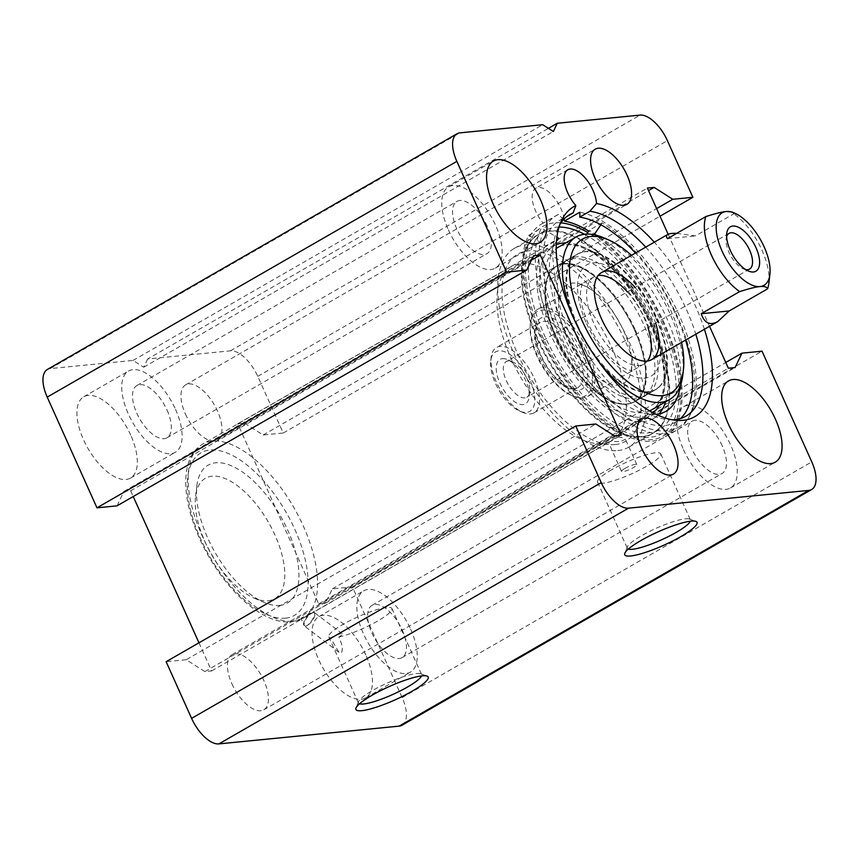 <?xml version="1.0" encoding="UTF-8"?>
<svg xmlns="http://www.w3.org/2000/svg" width="859" height="859" viewBox="0 0 859 859"><rect width="100%" height="100%" fill="white"/><g stroke="black" fill="none" stroke-linecap="round" stroke-linejoin="round"><path stroke-width="0.64" stroke-dasharray="4.29 3.22" d="M410.623 629.164A46.88 22.076 -119.9 0 1 410.419 672.125A46.88 22.076 -119.9 0 1 367.91 642.5A46.88 22.076 -119.9 0 1 363.658 590.852A46.88 22.076 -119.9 0 1 410.623 629.164M365.816 654.945A46.88 22.076 60.1 0 0 318.861 616.644A46.88 22.076 60.1 0 0 323.102 668.281A46.88 22.076 60.1 0 0 365.623 697.905A46.88 22.076 60.1 0 0 365.816 654.945M402.205 630.001A30.14 14.195 -119.9 0 1 402.076 657.607A30.14 14.195 -119.9 0 1 374.739 638.57A30.14 14.195 -119.9 0 1 372.011 605.37A30.14 14.195 -119.9 0 1 402.205 630.001M175.504 409.335A46.88 22.076 -119.9 0 1 175.311 452.296A46.88 22.076 -119.9 0 1 132.791 422.682A46.88 22.076 -119.9 0 1 128.549 371.034A46.88 22.076 -119.9 0 1 175.504 409.335M130.708 435.116A46.88 22.076 60.1 0 0 83.742 396.815A46.88 22.076 60.1 0 0 87.983 448.462A46.88 22.076 60.1 0 0 130.504 478.076A46.88 22.076 60.1 0 0 130.708 435.116M167.086 410.173A30.14 14.195 -119.9 0 1 166.957 437.789A30.14 14.195 -119.9 0 1 139.62 418.741A30.14 14.195 -119.9 0 1 136.892 385.541A30.14 14.195 -119.9 0 1 167.086 410.173M448.377 229.836A46.88 22.076 60.1 0 0 495.342 268.148A46.88 22.076 60.1 0 0 491.09 216.5A46.88 22.076 60.1 0 0 448.581 186.875A46.88 22.076 60.1 0 0 448.377 229.836M487.117 226.014A30.14 14.195 60.1 0 0 456.924 201.393A30.14 14.195 60.1 0 0 459.651 234.593A30.14 14.195 60.1 0 0 486.989 253.63A30.14 14.195 60.1 0 0 487.117 226.014M683.496 449.665A46.88 22.076 60.1 0 0 730.451 487.966A46.88 22.076 60.1 0 0 726.209 436.318A46.88 22.076 60.1 0 0 683.689 406.704A46.88 22.076 60.1 0 0 683.496 449.665M722.236 445.842A30.14 14.195 60.1 0 0 692.043 421.211A30.14 14.195 60.1 0 0 694.77 454.411A30.14 14.195 60.1 0 0 722.108 473.459A30.14 14.195 60.1 0 0 722.236 445.842M628.348 549.084A34.607 6.346 -24.2 0 1 627.295 548.246A34.607 6.346 -24.2 0 1 627.36 546.915A34.607 6.346 -24.2 0 1 641.448 535.78A34.607 6.346 -24.2 0 1 689.38 519.04A34.607 6.346 -24.2 0 1 690.421 519.878A34.607 6.346 -24.2 0 1 690.346 521.22M611.758 469.723A34.607 6.346 155.8 0 0 597.606 482.189A34.607 6.346 155.8 0 0 631.773 473.792A34.607 6.346 155.8 0 0 660.732 453.82A34.607 6.346 155.8 0 0 611.758 469.723M359.524 703.779A34.607 6.346 -24.2 0 1 358.461 702.941A34.607 6.346 -24.2 0 1 358.536 701.61A34.607 6.346 -24.2 0 1 372.623 690.464A34.607 6.346 -24.2 0 1 420.556 673.735A34.607 6.346 -24.2 0 1 421.597 674.562A34.607 6.346 -24.2 0 1 421.522 675.915M338.854 637.067A34.607 6.346 155.8 0 0 374.223 622.947A34.607 6.346 155.8 0 0 391.908 608.505A34.607 6.346 155.8 0 0 342.934 624.407A34.607 6.346 155.8 0 0 328.782 636.884A34.607 6.346 155.8 0 0 330.479 637.883C334.978 635.51 338.586 634.103 341.281 633.674L342.269 633.781C342.709 634.286 341.56 635.381 338.854 637.067L341.517 643.81L342.376 648.813L341.796 652.088L340.636 652.937L338.951 652.292L330.479 637.883M309.551 614.421L301.112 618.695L304.15 625.459C303.732 622.464 305.536 618.781 309.551 614.421L308.692 614.894A8.375 3.296 -52.7 0 0 304.204 625.857A8.375 3.296 -52.7 0 0 305.417 626.136L304.15 625.459M307.05 615.205A100.46 47.32 60.1 0 0 291.115 502.923A100.46 47.32 60.1 0 0 202.745 444.082A100.46 47.32 60.1 0 0 206.815 545.519A100.46 47.32 60.1 0 0 293.327 621.229A100.46 47.32 60.1 0 0 302.132 618.673C299.92 618.813 301.563 617.653 307.05 615.205C312.59 611.812 314.619 610.835 313.138 612.252L314.415 612.929C316.005 615.624 308.864 626.114 305.417 626.136A8.375 3.296 -52.7 0 0 312.751 619.994A8.375 3.296 -52.7 0 0 314.351 612.531A8.375 3.296 -52.7 0 0 313.138 612.252L308.692 614.894M314.415 612.929L313.814 611.608L313.138 612.252M624.965 468.423A8.375 1.535 -24.2 0 1 636.809 464.579A8.375 1.535 -24.2 0 1 630.807 468.939A8.375 1.535 -24.2 0 1 621.54 471.441A8.375 1.535 -24.2 0 1 624.965 468.423M616.429 436.941A100.46 47.32 60.1 0 0 599.432 324.509A100.46 47.32 60.1 0 0 511.513 266.408A100.46 47.32 60.1 0 0 501.312 277.919A100.46 47.32 60.1 0 0 520.608 377.08A100.46 47.32 60.1 0 0 596.64 443.577A100.46 47.32 60.1 0 0 602.095 443.555A100.46 47.32 60.1 0 0 610.191 441.343L616.429 436.941L621.454 437.338L625.438 439.271L620.177 441.698L610.191 441.343L608.494 442.406L621.54 471.441M402.023 725.232A30.14 14.195 60.1 0 0 402.152 697.615L352.394 586.901L332.304 588.877L325.443 603.276L318.71 603.941L237.75 423.788L244.482 423.122L263.155 434.998L283.234 433.022L257.764 376.349A30.14 14.195 60.1 0 0 230.459 350.826L147.641 358.987L548.429 128.356M564.17 218.916A25.115 11.833 60.1 0 0 552.144 195.197A25.115 11.833 60.1 0 0 535.812 188.185A25.115 11.833 60.1 0 0 543.178 223.168L558.533 214.331A25.115 11.833 60.1 0 0 562.881 218.787L566.897 216.479M543.178 223.168A122.225 57.564 60.1 0 0 541.363 224.124A122.225 57.564 60.1 0 0 552.423 358.772A122.225 57.564 60.1 0 0 663.277 435.996A122.225 57.564 60.1 0 0 670.321 340.057A122.225 57.564 60.1 0 0 588.748 231.092L589.338 230.212A123.9 58.358 60.1 0 1 671.459 340.733A123.9 58.358 60.1 0 1 664.114 437.446L676.913 430.08A123.9 58.358 -119.9 0 1 573.952 366.943A123.9 58.358 -119.9 0 1 541.481 228.032L556.9 237.191M560.906 222.878A119.519 56.297 60.1 0 0 530.561 240.166A119.519 56.297 60.1 0 0 553.518 358.139A119.519 56.297 60.1 0 0 643.982 437.263A119.519 56.297 60.1 0 0 650.478 437.231A119.519 56.297 60.1 0 0 672.253 350.075A119.519 56.297 60.1 0 0 587.792 232.521M562.881 218.787A116.362 54.804 60.1 0 0 559.639 220.366A116.362 54.804 60.1 0 0 570.172 348.55A116.362 54.804 60.1 0 0 675.711 422.07A116.362 54.804 60.1 0 0 680.5 418.537M685.579 340.1A116.362 54.804 60.1 0 0 635.477 253.029M558.533 214.331A122.225 57.564 60.1 0 0 556.718 215.287A122.225 57.564 60.1 0 0 567.778 349.924A122.225 57.564 60.1 0 0 678.631 427.148A122.225 57.564 60.1 0 0 678.266 313.213A122.225 57.564 60.1 0 0 579.804 212.227M668.141 234.26L709.523 326.323M704.401 329.265A121.194 57.081 60.1 0 0 654.3 242.195M645.721 247.134A116.362 54.804 -119.9 0 1 695.822 334.205M672.404 419.804A116.362 54.804 -119.9 0 1 668.485 419.697A116.362 54.804 -119.9 0 1 580.416 342.655A116.362 54.804 -119.9 0 1 558.06 227.807A116.362 54.804 -119.9 0 1 559.939 224.36M642.135 436.576A114.687 54.02 -119.9 0 1 635.896 436.608A114.687 54.02 -119.9 0 1 549.094 360.683A114.687 54.02 -119.9 0 1 527.072 247.478A114.687 54.02 -119.9 0 1 538.711 234.335A114.687 54.02 -119.9 0 1 642.736 306.803A114.687 54.02 -119.9 0 1 653.119 433.151A114.687 54.02 -119.9 0 1 642.135 436.576M617.814 450.567A114.687 54.02 60.1 0 0 628.799 447.142A114.687 54.02 60.1 0 0 618.416 320.794A114.687 54.02 60.1 0 0 514.391 248.326A114.687 54.02 60.1 0 0 519.051 364.141A114.687 54.02 60.1 0 0 617.814 450.567M268.04 600.817A69.482 32.728 60.1 0 0 261.866 511.857A69.482 32.728 60.1 0 0 195.594 496.319A69.482 32.728 60.1 0 0 254.2 598.154A69.482 32.728 60.1 0 0 268.04 600.817M279.766 605.412A79.533 37.463 60.1 0 0 272.7 503.578A79.533 37.463 60.1 0 0 196.851 485.797A79.533 37.463 60.1 0 0 263.928 602.352A79.533 37.463 60.1 0 0 279.766 605.412M615.108 444.565A107.987 50.864 60.1 0 0 612.821 317.54A107.987 50.864 60.1 0 0 506.767 266.515A107.987 50.864 60.1 0 0 527.501 373.107A107.987 50.864 60.1 0 0 609.235 444.597A107.987 50.864 60.1 0 0 615.108 444.565M185.437 414.049A31.815 14.979 60.1 0 0 217.306 440.044A31.815 14.979 60.1 0 0 214.428 404.997A31.815 14.979 60.1 0 0 185.576 384.896A31.815 14.979 60.1 0 0 185.437 414.049M231.919 683.818A31.815 14.979 60.1 0 0 263.788 709.813A31.815 14.979 60.1 0 0 260.911 674.777A31.815 14.979 60.1 0 0 232.059 654.676A31.815 14.979 60.1 0 0 231.919 683.818M198.966 642.8L211.615 670.933L204.871 671.598L186.21 659.712L595.845 424.002M186.21 659.712L166.131 661.698M204.871 671.598L614.518 435.878M211.615 670.933L621.25 435.212M117.049 505.844L123.911 491.445L130.654 490.779L531.442 260.159M130.654 490.779L133.231 496.523M123.911 491.445L533.557 255.724M147.641 358.987L143.721 367.212L133.048 360.426L50.23 368.586A30.14 14.195 60.1 0 0 47.342 369.488M133.048 360.426L542.695 124.705M143.721 367.212L553.357 131.491M283.234 433.022L660.034 216.2M263.155 434.998L656.609 208.597M244.482 423.122L648.534 190.623M237.75 423.788L647.385 188.067M318.71 603.941L728.346 368.221M325.443 603.276L735.089 367.555M332.304 588.877L725.769 362.477M352.394 586.901L762.03 351.181M676.699 233.358L695.425 235.903L733.833 213.805L731.922 211.948M667.497 238.652L695.425 235.903M768.859 283.223A50.23 23.655 60.1 0 0 761.997 250.227A50.23 23.655 60.1 0 0 733.833 213.805M587.9 350.397A50.23 23.655 -119.9 0 1 587.685 396.428A50.23 23.655 -119.9 0 1 572.867 395.999A50.23 23.655 -119.9 0 1 530.508 322.383A50.23 23.655 -119.9 0 1 537.584 309.358A50.23 23.655 -119.9 0 1 587.9 350.397M745.709 269.608A20.584 9.696 -119.9 0 1 743.486 268.91A20.584 9.696 -119.9 0 1 726.123 238.738A20.584 9.696 -119.9 0 1 726.639 236.461M508.249 360.952A20.584 9.696 60.1 0 0 506.284 361.564A20.584 9.696 60.1 0 0 508.141 384.241A20.584 9.696 60.1 0 0 526.814 397.255A20.584 9.696 60.1 0 0 529.713 391.919A20.584 9.696 60.1 0 0 512.351 361.746A20.584 9.696 60.1 0 0 508.249 360.952M502.386 358.654A25.609 12.058 -119.9 0 1 507.486 359.642A25.609 12.058 -119.9 0 1 529.09 397.18A25.609 12.058 -119.9 0 1 504.662 391.446A25.609 12.058 -119.9 0 1 502.386 358.654M529.971 379.914A34.328 16.171 60.1 0 0 506.67 352.598A34.328 16.171 60.1 0 0 490.757 360.769A34.328 16.171 60.1 0 0 519.695 411.074A34.328 16.171 60.1 0 0 529.971 379.914M534.223 378.282A37.667 17.738 -119.9 0 1 534.062 412.803A37.667 17.738 -119.9 0 1 522.938 412.481A37.667 17.738 -119.9 0 1 491.165 357.269A37.667 17.738 -119.9 0 1 496.481 347.498A37.667 17.738 -119.9 0 1 534.223 378.282M585.774 351.224A48.555 22.871 60.1 0 0 552.809 312.579A48.555 22.871 60.1 0 0 530.293 324.133A48.555 22.871 60.1 0 0 571.246 395.301A48.555 22.871 60.1 0 0 585.774 351.224M577.72 325.464A78.169 36.819 60.1 0 0 656.018 389.331A78.169 36.819 60.1 0 0 660.056 386.153A78.169 36.819 60.1 0 0 656.362 317.712A78.169 36.819 60.1 0 0 582.821 251.955A78.169 36.819 60.1 0 0 578.053 253.834A78.169 36.819 60.1 0 0 577.72 325.464M568.411 330.812A78.169 36.819 -119.9 0 1 568.744 259.193A78.169 36.819 -119.9 0 1 570.569 258.28A78.169 36.819 -119.9 0 1 639.644 308.574A78.169 36.819 -119.9 0 1 648.427 393.572A78.169 36.819 -119.9 0 1 646.72 394.689A78.169 36.819 -119.9 0 1 568.411 330.812M565.265 332.626A78.169 36.819 60.1 0 0 641.737 397.416A78.169 36.819 60.1 0 0 643.574 396.504A78.169 36.819 60.1 0 0 636.498 310.389A78.169 36.819 60.1 0 0 565.598 261.007A78.169 36.819 60.1 0 0 563.891 262.124A78.169 36.819 60.1 0 0 565.265 332.626M634.597 330.232A78.169 36.819 -119.9 0 1 634.264 401.862A78.169 36.819 -119.9 0 1 555.956 337.984A78.169 36.819 -119.9 0 1 556.288 266.354A78.169 36.819 -119.9 0 1 634.597 330.232A78.169 36.819 -119.9 0 1 629.486 403.741A78.169 36.819 -119.9 0 1 563.364 352.469A78.169 36.819 -119.9 0 1 552.262 269.533A78.169 36.819 -119.9 0 1 634.597 330.232M631.451 255.338A88.735 41.801 -119.9 0 1 671.276 311.667A88.735 41.801 -119.9 0 1 681.552 342.408M635.08 287.454A50.23 23.655 -119.9 0 1 651.906 313.567A50.23 23.655 -119.9 0 1 655.61 323.145M566.672 336.932A56.866 26.779 -119.9 0 1 561.636 290.374A56.866 26.779 -119.9 0 1 592.388 290.342A56.866 26.779 -119.9 0 1 631.666 358.59A56.866 26.779 -119.9 0 1 609.471 383.919A56.866 26.779 -119.9 0 1 566.672 336.932M586.729 234.088L586.031 235.119A114.687 54.02 -119.9 0 1 660.002 324.369A114.687 54.02 -119.9 0 1 659.519 429.468A114.687 54.02 -119.9 0 1 562.505 368.447A114.687 54.02 -119.9 0 1 535.801 239.64L528.682 235.398A123.9 58.358 60.1 0 0 561.152 374.309A123.9 58.358 60.1 0 0 664.114 437.446M600.87 224.736L602.138 222.846A123.9 58.358 -119.9 0 1 684.258 333.367A123.9 58.358 -119.9 0 1 676.913 430.08M528.682 235.398L541.481 228.032M602.138 222.846L589.338 230.212M559.037 227.066A114.687 54.02 -119.9 0 0 545.111 230.652A114.687 54.02 -119.9 0 0 535.801 239.64L546.077 245.738L558.876 238.373M546.077 245.738A102.135 48.104 60.1 0 0 564.277 360.168A102.135 48.104 60.1 0 0 653.259 418.58A102.135 48.104 60.1 0 0 659.046 413.845M665.607 401.808A102.135 48.104 60.1 0 0 647.729 312.805A102.135 48.104 60.1 0 0 581.21 242.27L594.127 234.743M556.471 241.304A102.135 48.104 60.1 0 0 573.425 346.682A102.135 48.104 60.1 0 0 656.008 414.296M680.296 385.916A102.135 48.104 60.1 0 0 594.02 234.904M581.21 242.27L586.031 235.119A114.687 54.02 -119.9 0 0 584.453 234.26M586.643 323.671A64.253 30.258 60.1 0 0 657.543 368.779A64.253 30.258 60.1 0 0 612.692 268.996A64.253 30.258 60.1 0 0 586.643 323.671M627.392 291.877A50.23 23.655 -119.9 0 1 644.229 317.991A50.23 23.655 -119.9 0 1 647.933 327.558M647.407 361.038A50.23 23.655 -119.9 0 1 644.014 364.012A50.23 23.655 -119.9 0 1 598.455 332.283A50.23 23.655 -119.9 0 1 593.902 276.942A50.23 23.655 -119.9 0 1 598.186 275.503M603.694 237.803A93.76 44.163 -119.9 0 1 669.966 313.621A93.76 44.163 -119.9 0 1 682.776 375.222M598.347 361.134A93.76 44.163 -119.9 0 1 573.458 317.873M652.969 328.428A114.687 54.02 -119.9 0 1 652.475 433.516A114.687 54.02 -119.9 0 1 548.45 361.048A114.687 54.02 -119.9 0 1 538.078 234.7A114.687 54.02 -119.9 0 1 652.969 328.428M285.51 618.169A93.76 44.163 60.1 0 0 269.672 488.041A93.76 44.163 60.1 0 0 187.992 496.094A93.76 44.163 60.1 0 0 285.51 618.169M230.459 350.826L640.095 115.106M50.23 368.586L459.866 132.866M257.764 376.349L667.4 140.629M402.152 697.615L811.787 461.895M577.742 353.232A37.667 17.738 60.1 0 0 540 322.447A37.667 17.738 60.1 0 0 543.414 363.948A37.667 17.738 60.1 0 0 577.581 387.753A37.667 17.738 60.1 0 0 577.742 353.232M581.983 351.599A41.017 19.317 -119.9 0 1 565.351 386.496A41.017 19.317 -119.9 0 1 536.725 322.791A41.017 19.317 -119.9 0 1 581.983 351.599M565.877 242.85A97.11 45.742 -119.9 0 1 651.165 325.239A97.11 45.742 -119.9 0 1 659.401 405.384M652.98 412.749A97.11 45.742 -119.9 0 1 562.677 352.866A97.11 45.742 -119.9 0 1 556.278 244.708M635.284 329.856A78.276 36.873 -119.9 0 1 634.951 401.582A78.276 36.873 -119.9 0 1 563.966 352.126A78.276 36.873 -119.9 0 1 556.879 265.893A78.276 36.873 -119.9 0 1 635.284 329.856M655.771 318.077A78.276 36.873 -119.9 0 1 655.438 389.793A78.276 36.873 -119.9 0 1 584.442 340.347A78.276 36.873 -119.9 0 1 577.355 254.114A78.276 36.873 -119.9 0 1 655.771 318.077M652.035 323.94A93.76 44.163 -119.9 0 1 651.637 409.85C656.738 407.059 660.388 401.529 662.579 393.261C666.573 375.48 662.6 352.77 650.671 325.142C634.028 286.97 601.536 252.385 578.053 246.222C569.764 243.935 563.117 244.3 558.114 247.317A93.76 44.163 -119.9 0 1 652.035 323.94M649.608 410.881A93.76 44.163 -119.9 0 1 566.596 350.612A93.76 44.163 -119.9 0 1 556.202 248.562M365.623 697.905L410.419 672.125M318.861 616.644L363.658 590.852M130.504 478.076L175.311 452.296M83.742 396.815L128.549 371.034M495.342 268.148L540.139 242.356M448.581 186.875L493.377 161.095M166.957 437.789L486.989 253.63M136.892 385.541L456.924 201.393M730.451 487.966L775.258 462.185M683.689 406.704L728.496 380.924M402.076 657.607L722.108 473.459M372.011 605.37L692.043 421.211M627.36 546.915L624.815 553.293M689.38 519.04L695.833 521.37M597.606 482.189L627.295 548.246M660.732 453.82L690.421 519.878M358.536 701.61L355.991 707.977M420.556 673.735L427.009 676.054M328.782 636.884L358.461 702.941M391.908 608.505L421.597 674.562M302.014 618.738L291.287 621.884C281.097 622.721 270.209 619.446 258.623 612.08C246.243 604.156 234.443 592.893 223.233 578.29C207.438 557.33 196.324 535.06 189.882 511.481C185.329 494.14 184.513 479.139 187.455 466.469C189.946 456.161 195.047 448.699 202.745 444.082L511.513 266.408M342.269 633.781L314.351 612.531M338.951 652.292L304.204 625.857M636.809 464.579L625.438 439.271M310.829 613.68L608.494 442.406M567.82 169.771L535.812 188.185M675.711 422.07L685.954 416.185M559.639 220.366L569.882 214.471M668.485 419.697L676.57 420.352M558.06 227.807L561.561 220.484M635.896 436.608L643.982 437.263M527.072 247.478L530.561 240.166M628.799 447.142L653.119 433.151M514.391 248.326L538.711 234.335M254.2 598.154L263.928 602.352M195.594 496.319L196.851 485.797M596.64 443.577L609.235 444.597M501.312 277.919L506.767 266.515M663.277 435.996L678.631 427.148M541.363 224.124L556.718 215.287M217.306 440.044L626.941 204.324M185.576 384.896L595.212 149.187M263.788 709.813L673.424 474.104M232.059 654.676L641.694 418.956M593.902 276.942L537.584 309.358M644.014 364.012L587.685 396.428M743.486 268.91L748.35 271.004M726.123 238.738L726.746 233.476M729.023 233.401L506.284 361.564M749.553 269.082L526.814 397.255M512.351 361.746L507.486 359.642M529.713 391.919L529.09 397.18M519.695 411.074L522.938 412.481M490.757 360.769L491.165 357.269M534.062 412.803L577.581 387.753C576.164 388.805 573.705 388.859 570.183 387.881L563.461 384.402C556.718 379.657 550.555 372.559 544.971 363.11C539.613 353.586 536.564 344.717 535.823 336.503L536.177 328.739C537.111 325.239 538.389 323.145 540 322.447L496.481 347.498M571.246 395.301L572.867 395.999M530.293 324.133L530.508 322.383M646.72 394.689L656.018 389.331M568.744 259.193L578.053 253.834M634.264 401.862L643.574 396.504M556.288 266.354L565.598 261.007M653.259 418.58L666.058 411.214M582.821 251.955L577.355 254.114L556.879 265.893L552.262 269.533M660.056 386.153L655.438 389.793L634.951 401.582L629.486 403.741M545.111 230.652L538.078 234.7M659.519 429.468L652.475 433.516M631.666 358.59C631.794 367.33 631.333 371.85 630.27 372.13L632.321 370.948L626.812 369.434C622.056 367.362 616.579 363.217 610.373 356.979C601.568 347.777 594.245 336.803 588.415 324.047C583.207 312.085 580.544 301.788 580.416 293.155L582.037 283.567L579.986 284.748C580.77 283.975 584.904 285.832 592.388 290.342M641.737 397.416L648.427 393.572M563.891 262.124L570.569 258.28"/><path stroke-width="1.29" d="M493.184 204.055A46.88 22.076 -119.9 0 1 493.377 161.095A46.88 22.076 -119.9 0 1 535.898 190.719A46.88 22.076 -119.9 0 1 540.139 242.356A46.88 22.076 -119.9 0 1 493.184 204.055M728.292 423.884A46.88 22.076 -119.9 0 1 728.496 380.924A46.88 22.076 -119.9 0 1 771.017 410.538A46.88 22.076 -119.9 0 1 775.258 462.185A46.88 22.076 -119.9 0 1 728.292 423.884M690.346 521.22A34.607 6.346 -24.2 0 1 661.462 539.849A34.607 6.346 -24.2 0 1 628.348 549.084M640.943 540.526A39.632 7.269 155.8 0 0 624.815 553.293A39.632 7.269 155.8 0 0 663.857 545.197A39.632 7.269 155.8 0 0 695.833 521.37A39.632 7.269 155.8 0 0 640.943 540.526M709.523 326.323L728.346 368.221L735.089 367.555L741.951 353.156L762.03 351.181L811.787 461.895A30.14 14.195 -119.9 0 1 811.658 489.512A30.14 14.195 -119.9 0 1 808.77 490.414L628.541 508.174A30.14 14.195 -119.9 0 1 601.236 482.651L575.766 425.978L595.845 424.002L614.518 435.878L621.25 435.212L540.29 255.059L533.557 255.724L526.696 270.123L506.606 272.099L456.848 161.385A30.14 14.195 -119.9 0 1 456.977 133.768A30.14 14.195 -119.9 0 1 459.866 132.866L542.695 124.705L553.357 131.491L557.276 123.266L640.095 115.106A30.14 14.195 -119.9 0 1 667.4 140.629L692.869 197.302L672.79 199.288L654.129 187.402L647.385 188.067L668.141 234.26M575.766 425.978L166.131 661.698L191.6 718.371A30.14 14.195 60.1 0 0 218.905 743.894L399.134 726.134A30.14 14.195 60.1 0 0 402.023 725.232L811.658 489.512M372.119 695.221A39.632 7.269 155.8 0 0 355.991 707.977A39.632 7.269 155.8 0 0 395.033 699.881A39.632 7.269 155.8 0 0 427.009 676.054A39.632 7.269 155.8 0 0 372.119 695.221M421.522 675.915A34.607 6.346 -24.2 0 1 392.638 694.544A34.607 6.346 -24.2 0 1 359.524 703.779M548.429 128.356L557.276 123.266M566.897 216.479L573.125 212.892L575.874 205.559A25.115 11.833 -119.9 0 1 567.82 169.771A25.115 11.833 -119.9 0 1 585.323 178.114A25.115 11.833 -119.9 0 1 596.5 203.519L589.897 211.239L579.653 217.134A25.115 11.833 60.1 0 0 579.804 212.227L564.438 221.074A25.115 11.833 60.1 0 0 564.17 218.916M586.729 234.088L588.748 231.092A122.225 57.564 60.1 0 0 564.438 221.074M587.792 232.521A119.519 56.297 60.1 0 0 560.906 222.878M680.5 418.537A116.362 54.804 60.1 0 0 685.579 340.1M635.477 253.029A116.362 54.804 60.1 0 0 579.653 217.134M575.874 205.559A121.194 57.081 60.1 0 0 561.561 220.484A121.194 57.081 60.1 0 0 584.839 340.11A121.194 57.081 60.1 0 0 676.57 420.352A121.194 57.081 60.1 0 0 704.401 329.265M654.3 242.195A121.194 57.081 60.1 0 0 596.5 203.519M595.072 178.328A31.815 14.979 -119.9 0 1 595.212 149.187A31.815 14.979 -119.9 0 1 624.064 169.287A31.815 14.979 -119.9 0 1 626.941 204.324A31.815 14.979 -119.9 0 1 595.072 178.328M641.555 448.108A31.815 14.979 -119.9 0 1 641.694 418.956A31.815 14.979 -119.9 0 1 670.546 439.056A31.815 14.979 -119.9 0 1 673.424 474.104A31.815 14.979 -119.9 0 1 641.555 448.108M589.897 211.239A116.362 54.804 -119.9 0 1 645.721 247.134M695.822 334.205A116.362 54.804 -119.9 0 1 685.954 416.185A116.362 54.804 -119.9 0 1 672.404 419.804M559.939 224.36A116.362 54.804 -119.9 0 1 569.882 214.471A116.362 54.804 -119.9 0 1 573.125 212.892M531.442 260.159L540.29 255.059M133.231 496.523L198.966 642.8M456.977 133.768L47.342 369.488A30.14 14.195 60.1 0 0 47.213 397.105L96.97 507.819L117.049 505.844L526.696 270.123M96.97 507.819L506.606 272.099M660.034 216.2L692.869 197.302M656.609 208.597L672.79 199.288M648.534 190.623L654.129 187.402M725.769 362.477L741.951 353.156M734.606 213.107A41.855 19.714 -119.9 0 1 769.9 274.45A41.855 19.714 -119.9 0 1 760 286.562C764.274 286.111 766.797 286.885 767.559 288.871L729.162 310.969L717.813 321.545C709.953 325.797 704.423 323.188 701.223 313.718L739.631 291.62C749.048 288.624 755.834 286.938 760 286.562A41.855 19.714 -119.9 0 1 722.075 251.107A41.855 19.714 -119.9 0 1 726.263 211.497A41.855 19.714 -119.9 0 1 734.606 213.107L731.922 211.948L726.263 211.497C722.097 211.883 715.311 213.569 705.894 216.554L667.497 238.652C666.069 236.794 666.144 235.398 667.711 234.475C669.322 233.573 672.318 233.197 676.699 233.358M729.162 310.969L701.223 313.718M767.559 288.871A50.23 23.655 60.1 0 0 768.859 283.223L769.9 274.45M705.894 216.554A50.23 23.655 60.1 0 0 739.631 291.62M753.45 271.992A25.609 12.058 60.1 0 0 751.174 239.199A25.609 12.058 60.1 0 0 726.746 233.476A25.609 12.058 60.1 0 0 748.35 271.004A25.609 12.058 60.1 0 0 753.45 271.992M726.639 236.461A20.584 9.696 -119.9 0 1 729.023 233.401A20.584 9.696 -119.9 0 1 730.998 232.778A20.584 9.696 -119.9 0 1 748.726 248.294A20.584 9.696 -119.9 0 1 749.553 269.082A20.584 9.696 -119.9 0 1 747.588 269.694A20.584 9.696 -119.9 0 1 745.709 269.608M681.552 342.408A88.735 41.801 -119.9 0 1 683.399 369.961A88.735 41.801 -119.9 0 1 628.09 382.062A88.735 41.801 -119.9 0 1 570.301 281.634A88.735 41.801 -119.9 0 1 608.559 239.897A88.735 41.801 -119.9 0 1 631.451 255.338M655.61 323.145A50.23 23.655 -119.9 0 1 651.691 359.599A50.23 23.655 -119.9 0 1 606.132 327.859A50.23 23.655 -119.9 0 1 601.59 272.528A50.23 23.655 -119.9 0 1 635.08 287.454M556.9 237.191L558.876 238.373A102.135 48.104 60.1 0 0 556.471 241.304M659.046 413.845A102.135 48.104 60.1 0 0 665.607 401.808M656.008 414.296A102.135 48.104 60.1 0 0 666.058 411.214A102.135 48.104 60.1 0 0 680.296 385.916M594.127 234.743L600.87 224.736M559.037 227.066A114.687 54.02 -119.9 0 1 584.453 234.26M647.933 327.558A50.23 23.655 -119.9 0 1 647.407 361.038M598.186 275.503A50.23 23.655 -119.9 0 1 627.392 291.877M683.399 369.961L682.776 375.222A93.76 44.163 -119.9 0 1 669.558 399.542A93.76 44.163 -119.9 0 1 598.347 361.134M573.458 317.873A93.76 44.163 -119.9 0 1 576.035 237.009A93.76 44.163 -119.9 0 1 603.694 237.803L608.559 239.897M218.905 743.894L628.541 508.174M399.134 726.134L808.77 490.414M191.6 718.371L601.236 482.651M47.213 397.105L456.848 161.385M659.401 405.384A97.11 45.742 -119.9 0 1 652.98 412.749M556.278 244.708A97.11 45.742 -119.9 0 1 565.877 242.85M669.558 399.542L651.637 409.85A93.76 44.163 -119.9 0 1 649.608 410.881M556.202 248.562A93.76 44.163 -119.9 0 1 558.114 247.317L576.035 237.009M667.711 234.475L601.59 272.528M717.813 321.545L651.691 359.599"/></g></svg>
